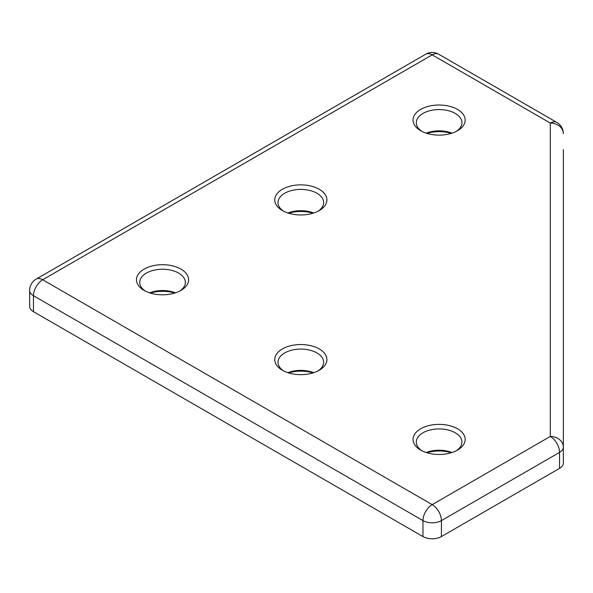 <?xml version="1.0" encoding="UTF-8"?>
<svg xmlns="http://www.w3.org/2000/svg" width="593" height="593" viewBox="0 0 593 593"><rect width="100%" height="100%" fill="white"/><g stroke="black" fill="none" stroke-linecap="round" stroke-linejoin="round"><path stroke-width="0.89" d="M29.65 290.4A13.039 13.039 0 0 1 36.166 279.11A13.039 7.531 60 0 1 42.689 279.755A13.039 7.531 -60 0 0 33.467 295.722A13.039 7.524 180 0 1 29.65 290.4L29.65 306.366A13.039 7.524 0 0 0 33.467 311.688L33.467 295.722L422.972 520.602A13.039 7.531 -60 0 1 432.193 504.636A13.039 7.531 60 0 1 441.414 520.602L559.533 452.407A13.039 7.531 60 0 0 550.311 436.441L550.311 123.07L432.193 54.875L42.689 279.755L432.193 504.636L550.311 436.441A13.039 10.644 0 0 1 563.35 447.085L563.35 149.681M33.467 311.688L422.972 536.569A13.039 7.524 0 0 0 441.414 536.569L559.533 468.374A13.039 7.524 0 0 0 563.35 463.051L563.35 447.085A13.039 7.524 180 0 1 559.533 452.407L559.533 468.374M175.432 292.838A22.816 13.172 0 0 0 149.644 292.838M179.746 291.059A22.816 13.172 0 0 0 185.35 282.416A22.816 13.172 0 0 0 162.534 269.244A22.816 13.172 0 0 0 139.718 282.416A22.816 13.172 0 0 0 145.329 291.059M313.719 372.678A22.816 13.172 0 0 0 287.924 372.678M318.033 370.899A22.816 13.172 0 0 0 323.637 362.256A22.816 13.172 0 0 0 300.821 349.077A22.816 13.172 0 0 0 278.006 362.256A22.816 13.172 0 0 0 283.61 370.899M456.321 450.739A22.816 13.172 0 0 0 461.925 442.089A22.816 13.172 0 0 0 439.109 428.917A22.816 13.172 0 0 0 416.293 442.089A22.816 13.172 0 0 0 421.897 450.739M452.007 452.518A22.816 13.172 0 0 0 426.211 452.518M318.033 211.227A22.816 13.172 0 0 0 323.637 202.576A22.816 13.172 0 0 0 300.821 189.404A22.816 13.172 0 0 0 278.006 202.576A22.816 13.172 0 0 0 283.61 211.227M313.719 212.998A22.816 13.172 0 0 0 287.924 212.998M452.007 133.158A22.816 13.172 0 0 0 426.211 133.158M456.321 131.387A22.816 13.172 0 0 0 461.925 122.736A22.816 13.172 0 0 0 439.109 109.564A22.816 13.172 0 0 0 416.293 122.736A22.816 13.172 0 0 0 421.897 131.387M282.387 210.559A26.077 15.055 0 0 0 319.264 210.559A26.077 15.055 0 0 0 319.264 189.271A26.077 15.055 0 0 0 282.387 189.271A26.077 15.055 0 0 0 282.387 210.559L282.387 210.559M420.674 450.072A26.077 15.055 0 0 0 457.544 450.072A26.077 15.055 0 0 0 457.544 428.783A26.077 15.055 0 0 0 420.674 428.783A26.077 15.055 0 0 0 420.667 450.072A26.077 15.055 0 0 0 420.674 450.072M282.387 370.24A26.077 15.055 0 0 0 319.264 370.24A26.077 15.055 0 0 0 319.264 348.943A26.077 15.055 0 0 0 282.387 348.943A26.077 15.055 0 0 0 282.387 370.24L282.387 370.24M420.674 130.719A26.077 15.055 0 0 0 457.544 130.719A26.077 15.055 0 0 0 457.544 109.431A26.077 15.055 0 0 0 420.674 109.431A26.077 15.055 0 0 0 420.667 130.719A26.077 15.055 0 0 0 420.674 130.719M144.099 290.4A26.077 15.055 0 0 0 180.976 290.4A26.077 15.055 0 0 0 180.976 269.111A26.077 15.055 0 0 0 144.099 269.111A26.077 15.055 0 0 0 144.099 290.4L144.099 290.4M451.303 133.381A26.077 15.055 0 0 0 426.916 133.381M313.015 372.901A26.077 15.055 0 0 0 288.628 372.901M174.727 293.061A26.077 15.055 0 0 0 150.34 293.061M451.303 452.741A26.077 15.055 0 0 0 426.916 452.741M313.015 213.221A26.077 15.055 0 0 0 288.628 213.221M441.414 536.569L441.414 520.602A13.039 7.524 180 0 1 422.972 520.602L422.972 536.569M550.311 123.07A13.039 10.644 0 0 1 563.35 133.714A13.039 13.039 0 0 0 556.834 122.425A13.039 7.531 -60 0 0 550.311 123.07M425.678 54.23A13.039 7.531 60 0 1 432.193 54.875A13.039 7.531 120 0 1 438.716 54.23A13.039 13.039 0 0 0 425.678 54.23L36.166 279.11M438.716 54.23L556.834 122.425"/></g></svg>
